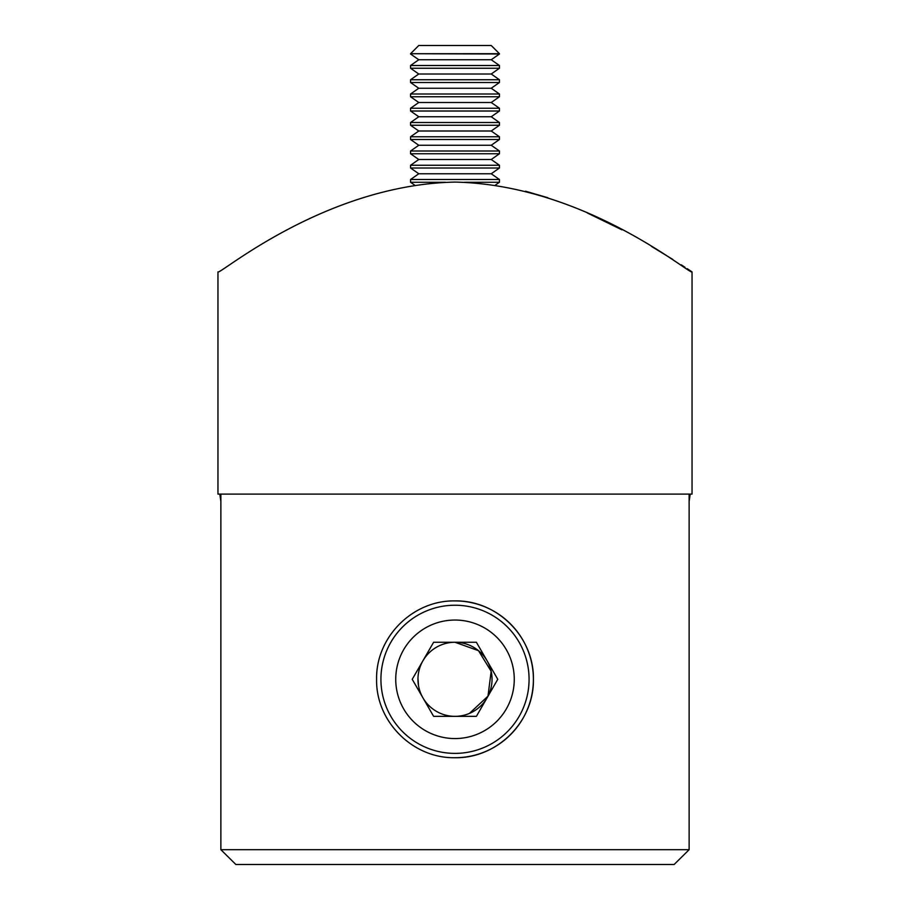 <?xml version="1.0" encoding="UTF-8"?>
<svg xmlns="http://www.w3.org/2000/svg" width="910" height="910" viewBox="0 0 910 910"><rect width="100%" height="100%" fill="white"/><g stroke="black" fill="none" stroke-linecap="round" stroke-linejoin="round"><path stroke-width="1.36" d="M455 642.267A37.037 37.037 0 0 0 422.923 697.822A37.037 37.037 0 0 0 487.077 697.822A37.037 37.037 0 0 0 455 642.267L478.489 650.673L491.161 671.307L487.987 696.15L469.412 713.429M418.52 685.708L417.974 678.451M525.536 191.214L547.877 197.72M587.36 212.986L621.951 229.843M651.378 246.337L672.774 259.418M681.26 264.833L684.946 267.21M687.187 268.677L692.044 271.885L692.044 494.107L217.956 494.107L217.956 271.885M455 182.091C585.676 184.775 691.168 275.707 692.044 271.885C691.452 276.026 586.108 184.81 455 182.091C324.335 184.775 218.787 275.741 217.956 271.885C218.627 275.935 324.017 184.81 455 182.091M690.189 494.107L689.132 501.524M220.868 501.524L219.81 494.107M220.868 849.69L235.872 864.5L220.868 849.69L220.868 494.107L689.132 494.107L689.132 849.69L674.128 864.5L689.132 849.69L220.868 849.69M455 757.712C412.742 758.542 375.773 721.471 376.592 679.349C375.773 637.045 412.776 600.099 455 600.907C497.247 600.099 534.227 637.08 533.408 679.315C534.216 721.505 497.235 758.553 455 757.712A78.408 78.408 0 0 0 533.408 679.304A78.408 78.408 0 0 0 455 600.907M674.128 864.5L235.872 864.5M410.558 53.713L418.771 45.5L491.229 45.5L499.442 53.713L410.558 53.713L499.442 53.997L491.229 59.753L418.771 59.753L410.558 53.997M491.229 59.753L499.442 65.509L410.558 65.509L410.558 68.25L499.442 68.25L491.229 74.006L418.771 74.006L410.558 68.25M491.229 74.006L499.442 79.75L410.558 79.75L410.558 82.503L499.442 82.503L491.229 88.259L418.771 88.259L410.558 82.503M491.229 88.259L499.442 94.003L410.558 94.003L410.558 96.756L499.442 96.756L491.229 102.5L418.771 102.5L410.558 96.756M491.229 102.5L499.442 108.256L410.558 108.256L410.558 111.009L499.442 111.009L491.229 116.753L418.771 116.753L410.558 111.009M491.229 116.753L499.442 122.509L410.558 122.509L410.558 125.25L499.442 125.25L491.229 131.006L418.771 131.006L410.558 125.25M491.229 131.006L499.442 136.762L410.558 136.762L410.558 139.503L499.442 139.503L491.229 145.259L418.771 145.259L410.558 139.503M491.229 145.259L499.442 151.014L410.558 151.014L410.558 153.756L499.442 153.756L491.229 159.512L418.771 159.512L410.558 153.756M491.229 159.512L499.442 165.256L410.558 165.256L410.558 168.009L499.442 168.009L491.229 173.764L418.771 173.764L410.558 168.009M491.229 173.764L499.442 179.509L410.558 179.509L410.558 182.262L445.468 182.262M495.37 185.117L499.442 182.262L464.51 182.262M487.077 697.822A37.037 37.037 0 0 0 487.077 660.785M422.923 660.785A37.037 37.037 0 0 0 422.923 697.822M455 753.389A74.074 74.074 0 0 1 380.926 679.304A74.074 74.074 0 0 1 455 605.23A74.074 74.074 0 0 1 529.074 679.304A74.074 74.074 0 0 1 455 753.389A74.074 74.074 0 0 0 529.074 679.304A74.074 74.074 0 0 0 455 605.23M476.385 642.267L433.615 642.267L412.23 679.304L433.615 716.341L476.385 716.341L497.77 679.304L476.385 642.267M455 620.04A59.264 59.264 0 0 0 395.736 679.304A59.264 59.264 0 0 0 455 738.567A59.264 59.264 0 0 0 514.264 679.304A59.264 59.264 0 0 0 455 620.04M414.63 185.117L410.558 182.262M499.442 179.509L499.442 182.262M418.771 173.764L410.558 179.509M499.442 165.256L499.442 168.009M418.771 159.512L410.558 165.256M499.442 151.014L499.442 153.756M418.771 145.259L410.558 151.014M499.442 136.762L499.442 139.503M418.771 131.006L410.558 136.762M499.442 122.509L499.442 125.25M418.771 116.753L410.558 122.509M499.442 108.256L499.442 111.009M418.771 102.5L410.558 108.256M499.442 94.003L499.442 96.756M418.771 88.259L410.558 94.003M499.442 79.75L499.442 82.503M418.771 74.006L410.558 79.75M499.442 65.509L499.442 68.25M418.771 59.753L410.558 65.509"/></g></svg>
